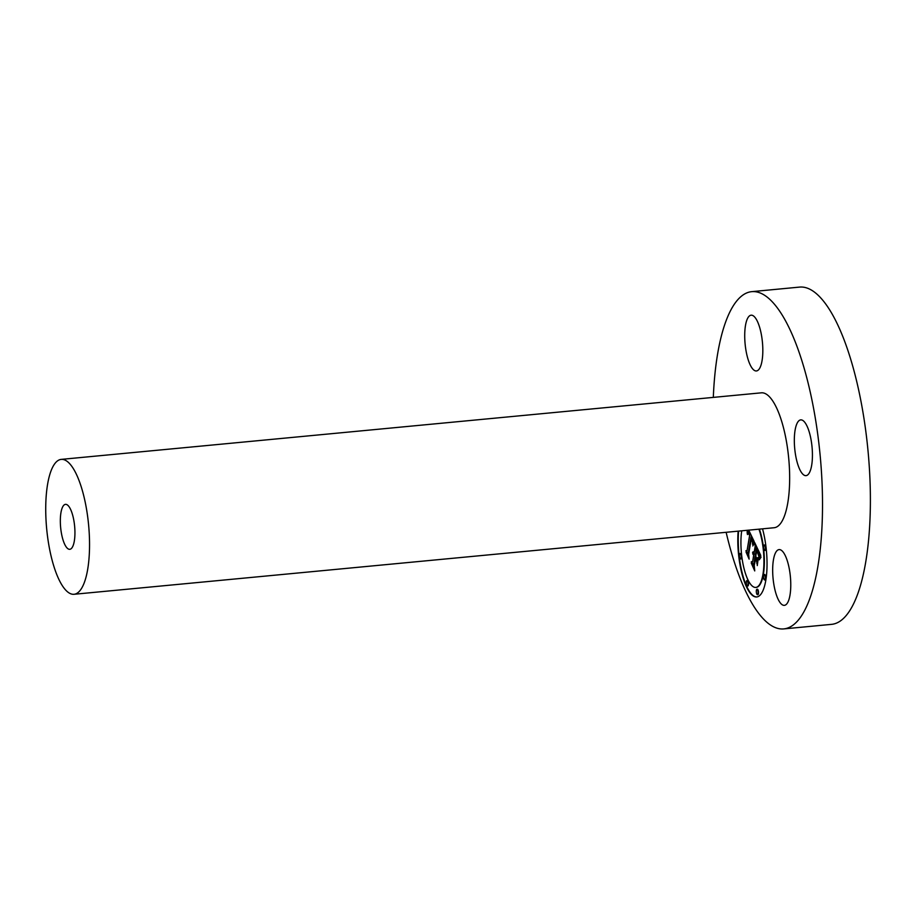 <?xml version="1.0" encoding="UTF-8"?>
<svg xmlns="http://www.w3.org/2000/svg" width="916" height="916" viewBox="0 0 916 916"><rect width="100%" height="100%" fill="white"/><g stroke="black" fill="none" stroke-linecap="round" stroke-linejoin="round"><path stroke-width="1.37" d="M713.312 397.395A169.391 52.624 84.6 0 1 751.715 291.654L799.588 287.097A169.391 52.624 84.6 0 1 822.511 299.933A169.391 52.624 84.6 0 1 870.2 486.27A169.391 52.624 84.6 0 1 831.648 624.346L783.775 628.903A169.391 52.624 84.6 0 1 760.841 616.067A169.391 52.624 84.6 0 1 726.136 532.288M751.715 291.654A169.391 52.624 84.6 0 1 774.638 304.478A169.391 52.624 84.6 0 1 822.328 490.827A169.391 52.624 84.6 0 1 783.775 628.903M66.719 547.608A22.579 7.019 84.6 0 1 60.353 522.761A22.579 7.019 84.6 0 1 65.494 504.35A22.579 7.019 84.6 0 1 68.551 506.056A22.579 7.019 84.6 0 1 74.917 530.902A22.579 7.019 84.6 0 1 69.776 549.314A22.579 7.019 84.6 0 1 66.719 547.608M70.395 464.515A67.75 21.045 84.6 0 1 89.47 539.055A67.75 21.045 84.6 0 1 74.047 594.278A67.75 21.045 84.6 0 1 64.876 589.148A67.75 21.045 84.6 0 1 45.8 514.609A67.75 21.045 84.6 0 1 61.223 459.385A67.75 21.045 84.6 0 1 70.395 464.515M61.223 459.385L761.333 392.827A67.75 21.045 84.6 0 1 770.505 397.956A67.75 21.045 84.6 0 1 789.581 472.496A67.75 21.045 84.6 0 1 774.157 527.731L74.047 594.278M746.826 320.153A28.007 8.702 84.6 0 1 751.12 315.196A28.007 8.702 84.6 0 1 761.322 334.363A28.007 8.702 84.6 0 1 760.715 365.999A28.007 8.702 84.6 0 1 756.421 370.957A28.007 8.702 84.6 0 1 746.219 351.79A28.007 8.702 84.6 0 1 746.826 320.153M809.194 431.871A28.007 8.702 84.6 0 1 812.252 460.336A28.007 8.702 84.6 0 1 806.023 475.644A28.007 8.702 84.6 0 1 797.561 463.656A28.007 8.702 84.6 0 1 794.504 435.203A28.007 8.702 84.6 0 1 800.733 419.883A28.007 8.702 84.6 0 1 809.194 431.871M788.665 600.392A28.007 8.702 84.6 0 1 784.371 605.35A28.007 8.702 84.6 0 1 774.169 586.194A28.007 8.702 84.6 0 1 774.776 554.558A28.007 8.702 84.6 0 1 779.069 549.6A28.007 8.702 84.6 0 1 789.271 568.756A28.007 8.702 84.6 0 1 788.665 600.392M738.147 531.154A45.17 14.038 -95.4 0 0 756.708 596.957A45.17 14.038 -95.4 0 0 765.822 580.252A45.17 14.038 -95.4 0 0 762.524 528.83M738.582 531.108A45.17 14.038 -95.4 0 0 756.914 596.934M756.009 587.396A35.587 11.061 -95.4 0 0 756.227 587.385A35.587 11.061 -95.4 0 0 763.406 574.217A35.587 11.061 -95.4 0 0 759.387 529.127M764.86 579.862A2.737 0.847 -95.4 0 0 765.078 579.931A2.737 0.847 -95.4 0 0 765.639 578.923A2.737 0.847 -95.4 0 0 765.49 575.992A2.737 0.847 -95.4 0 0 764.562 574.481A2.737 0.847 -95.4 0 0 764.356 574.595M765.055 550.344A2.737 0.847 -95.4 0 0 765.272 550.413A2.737 0.847 -95.4 0 0 765.822 549.394A2.737 0.847 -95.4 0 0 765.673 546.474A2.737 0.847 -95.4 0 0 764.757 544.963A2.737 0.847 -95.4 0 0 764.551 545.066M747.662 585.896A2.737 0.847 -95.4 0 0 747.891 585.965A2.737 0.847 -95.4 0 0 748.441 584.958A2.737 0.847 -95.4 0 0 748.292 582.038A2.737 0.847 -95.4 0 0 747.364 580.515A2.737 0.847 -95.4 0 0 747.17 580.63M757.658 594.598A2.737 0.847 -95.4 0 0 757.887 594.667A2.737 0.847 -95.4 0 0 758.437 593.648A2.737 0.847 -95.4 0 0 758.288 590.728A2.737 0.847 -95.4 0 0 757.36 589.217A2.737 0.847 -95.4 0 0 757.154 589.32M740.735 558.875A2.737 0.847 -95.4 0 0 740.952 558.943A2.737 0.847 -95.4 0 0 741.513 557.936A2.737 0.847 -95.4 0 0 741.353 555.004A2.737 0.847 -95.4 0 0 740.437 553.493A2.737 0.847 -95.4 0 0 740.231 553.607M741.708 530.811A35.587 11.061 -95.4 0 0 743.987 568.355A35.587 11.061 -95.4 0 0 755.792 587.419A35.587 11.061 -95.4 0 0 762.971 574.252A35.587 11.061 -95.4 0 0 758.963 529.173M747.181 530.284L747.204 533.421L748.223 531.509L749.803 534.268L749.609 534.875L748.269 532.803L747.41 534.555L748.303 533.33L749.609 535.413L747.067 550.63L745.945 550.699L748.624 556.344L748.212 553.218L751.051 536.776L752.334 539.993L752.563 544.367L754.177 541.528L748.704 530.146M754.257 543.383L752.792 545.947L754.257 543.383M752.357 542.02L751.131 538.058L748.475 553.997L748.864 557.993L746.059 552.085L749.116 559.092L748.67 554.249L751.246 538.883L752.414 542.02M760.795 555.485L754.715 542.661L755.173 546.302L754.097 552.76L753.261 551.844L752.574 552.485L753.891 554.043L753.765 554.764L752.7 553.837L753.696 555.176L752.597 561.76L751.315 561.737L754.189 567.794L753.765 564.222L755.059 556.516L756.398 559.344L756.96 563.958L758.024 557.546L756.662 558.153L755.769 556.287L756.765 550.39L758.86 556.367L756.685 549.669L755.276 555.233L756.467 548.066L758.62 553.161L759.066 558.05L760.795 555.485M760.83 557.523L759.753 558.016L759.25 559.813L760.83 557.523M757.257 565.596L758.253 558.428L757.257 565.596M755.345 558.863L756.547 561.394L755.265 558.142L754.074 565.287L754.463 569.809L751.257 563.042L754.727 570.92L754.257 565.412L755.574 558.84M755.311 543.909L755.608 546.268L754.097 552.76M752.963 551.913L753.009 552.726M752.815 552.749L754.143 553.607L753.765 554.764M753.914 554.753L752.597 561.76M751.761 561.737L754.04 566.546M755.059 556.516L756.822 559.298L757.211 562.458M758.001 557.707L756.662 558.153M756.467 548.066L758.86 552.497L759.478 557.191M747.616 530.25L747.593 531.99M748.029 531.486L749.677 532.94L750.227 534.223L749.609 534.875M749.803 534.864L747.067 550.63M746.38 550.676L748.452 555.039M751.051 536.776L752.7 539.684L752.963 543.428M754.349 543.062L753.616 544.287M761.047 557.054L759.914 558.474M763.589 575.534A2.737 0.847 -95.4 0 0 763.738 578.465A2.737 0.847 -95.4 0 0 764.654 579.977A2.737 0.847 -95.4 0 0 765.203 578.958A2.737 0.847 -95.4 0 0 765.055 576.038A2.737 0.847 -95.4 0 0 764.139 574.527A2.737 0.847 -95.4 0 0 763.589 575.534M763.772 546.016A2.737 0.847 -95.4 0 0 763.921 548.936A2.737 0.847 -95.4 0 0 764.849 550.447A2.737 0.847 -95.4 0 0 765.398 549.44A2.737 0.847 -95.4 0 0 765.249 546.509A2.737 0.847 -95.4 0 0 764.322 544.997A2.737 0.847 -95.4 0 0 763.772 546.016M746.391 581.568A2.737 0.847 -95.4 0 0 746.54 584.5A2.737 0.847 -95.4 0 0 747.456 586.011A2.737 0.847 -95.4 0 0 748.017 585.003A2.737 0.847 -95.4 0 0 747.868 582.072A2.737 0.847 -95.4 0 0 746.941 580.561A2.737 0.847 -95.4 0 0 746.391 581.568M756.387 590.27A2.737 0.847 -95.4 0 0 756.536 593.19A2.737 0.847 -95.4 0 0 757.452 594.702A2.737 0.847 -95.4 0 0 758.001 593.694A2.737 0.847 -95.4 0 0 757.853 590.763A2.737 0.847 -95.4 0 0 756.937 589.251A2.737 0.847 -95.4 0 0 756.387 590.27M741.078 557.97A2.737 0.847 -95.4 0 0 740.93 555.05A2.737 0.847 -95.4 0 0 740.013 553.539A2.737 0.847 -95.4 0 0 739.452 554.546A2.737 0.847 -95.4 0 0 739.613 557.466A2.737 0.847 -95.4 0 0 740.529 558.989A2.737 0.847 -95.4 0 0 741.078 557.97"/></g></svg>

